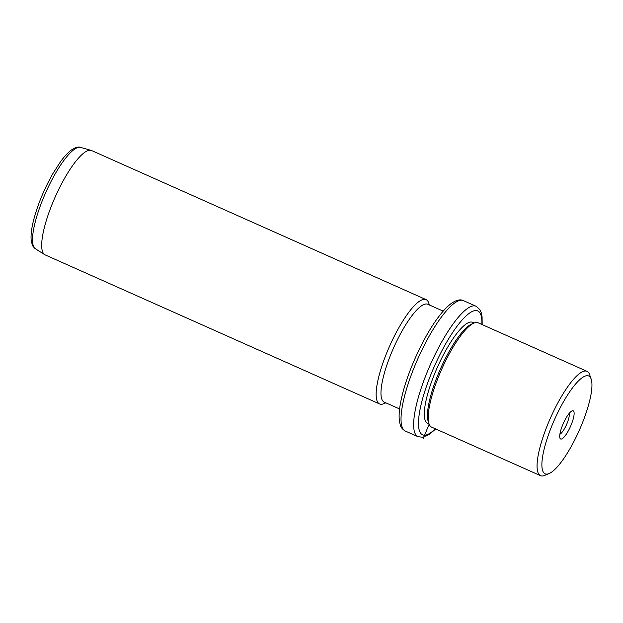 <?xml version="1.0" encoding="UTF-8"?>
<svg xmlns="http://www.w3.org/2000/svg" width="623" height="623" viewBox="0 0 623 623"><rect width="100%" height="100%" fill="white"/><g stroke="black" fill="none" stroke-linecap="round" stroke-linejoin="round"><path stroke-width="0.93" d="M569.157 413.431A11.86 2.99 114 0 1 564.5 428.663A11.86 2.99 -66 0 1 559.882 434.247M544.229 448.794A53.547 13.496 114 0 0 549.081 473.558A53.547 13.496 114 0 0 589.599 401.017A53.547 13.496 114 0 0 591.172 379.119A53.547 13.496 114 0 0 569.243 392.467A53.547 13.496 114 0 0 544.229 448.794M565.957 418.189A15.435 3.894 114 0 0 559.929 438.101A15.435 3.894 114 0 0 567.88 431.622A15.435 3.894 114 0 0 573.744 416.725A15.435 3.894 114 0 0 572.054 410.884A15.435 3.894 114 0 0 565.957 418.189M549.081 473.558L544.736 475.396A57.114 14.399 -66 0 1 540.515 475.668A57.114 14.399 -66 0 1 539.565 448.981A57.114 14.399 -66 0 1 562.733 394.382A57.114 14.399 -66 0 1 587.014 371.331A57.114 14.399 -66 0 1 589.631 374.657L591.172 379.119M587.014 371.331L478.16 322.815A57.114 14.399 114 0 0 473.932 323.096A57.114 14.399 114 0 0 430.711 400.464A57.114 14.399 114 0 0 429.037 423.827A57.114 14.399 114 0 0 431.653 427.152L540.515 475.668M473.932 323.096L471.759 324.007A55.33 13.947 114 0 0 429.886 398.969A55.33 13.947 114 0 0 428.266 421.6L429.037 423.827M474.165 322.994L472.701 322.34A55.33 13.947 114 0 0 449.175 344.667A55.33 13.947 114 0 0 426.732 397.56A55.33 13.947 114 0 0 427.651 423.414L429.122 424.068M443.194 311.142L427.799 304.281A53.547 13.496 114 0 0 405.036 325.891A53.547 13.496 114 0 0 383.316 377.079A53.547 13.496 114 0 0 384.204 402.1L399.6 408.961M385.839 402.824L383.823 403.673A57.114 14.399 -66 0 1 379.594 403.953A57.114 14.399 -66 0 1 378.652 377.265A57.114 14.399 -66 0 1 401.812 322.667A57.114 14.399 -66 0 1 426.093 299.616A57.114 14.399 -66 0 1 428.717 302.942L429.434 305.013M426.093 299.616L91.643 150.556A57.114 14.399 114 0 0 91.145 150.377A57.114 14.399 114 0 0 66.871 174.409A57.114 14.399 114 0 0 44.194 228.205A57.114 14.399 114 0 0 44.677 254.643A57.114 14.399 114 0 0 45.144 254.893L379.594 403.953M429.146 424.138L423.258 438.491M481.844 324.458A67.821 17.094 114 0 0 457.905 325.12A67.821 17.094 114 0 0 421.444 403.136A67.821 17.094 114 0 0 435.345 428.795M482.179 324.606L482.085 316.796L481.166 312.466L479.803 309.553L476.081 306.259A71.396 17.997 114 0 0 445.725 335.073A71.396 17.997 114 0 0 416.771 403.322A71.396 17.997 114 0 0 417.955 436.676L422.877 437.253L429.714 434.169L435.679 428.943M405.332 431.054C402.505 429.372 400.807 427.3 400.246 424.855L399.327 420.525C398.658 414.1 399.616 405.674 402.201 395.247C408.197 370.28 423.835 336.412 438.171 317.403C443 310.885 447.54 306.111 451.784 303.097C456.604 299.928 460.498 299.11 463.457 300.636A71.396 17.997 114 0 0 433.11 329.45A71.396 17.997 114 0 0 404.156 397.7A71.396 17.997 114 0 0 405.332 431.054L417.955 436.676M35.425 248.795C33.237 246.801 32.162 245.431 32.194 244.683L31.15 239.902C30.753 234.918 31.516 228.571 33.432 220.854C37.52 205.022 44.023 189.228 52.955 173.474L60.376 161.925C64.208 156.607 67.837 152.658 71.271 150.073C75.29 147.378 78.405 146.491 80.616 147.41A55.54 14.002 114 0 0 57.012 170.78A55.54 14.002 114 0 0 34.958 223.089A55.54 14.002 114 0 0 35.425 248.795L44.677 254.643M463.457 300.636L476.081 306.259M80.616 147.41L91.145 150.377"/></g></svg>
